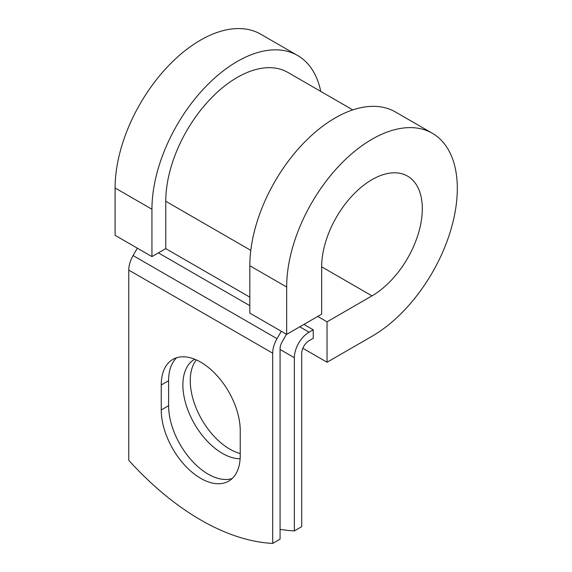 <?xml version="1.0" encoding="UTF-8"?>
<svg xmlns="http://www.w3.org/2000/svg" width="572" height="572" viewBox="0 0 572 572"><rect width="100%" height="100%" fill="white"/><g stroke="black" fill="none" stroke-linecap="round" stroke-linejoin="round"><path stroke-width="0.86" d="M200.736 478.371A55.856 32.246 -120 0 0 228.664 481.138A55.856 32.246 -120 0 0 240.226 455.569L240.226 430.573A55.856 32.246 -120 0 0 215.851 374.367A55.856 32.246 -120 0 0 172.808 359.402A55.856 32.246 -120 0 0 161.24 384.97L161.24 409.967A55.856 32.246 -120 0 0 200.736 478.371M176.734 357.693A55.856 32.246 -120 0 0 168.611 380.716L168.611 405.712A55.856 32.246 -120 0 0 208.101 474.116A55.856 32.246 -120 0 0 232.103 478.585M240.226 453.539A55.856 32.246 60 0 1 229.751 449.12A55.856 32.246 60 0 1 195.174 405.584A55.856 32.246 60 0 1 196.339 359.91M240.126 458.758A55.856 32.246 60 0 1 222.379 453.374A55.856 32.246 60 0 1 185.893 404.154A55.856 32.246 60 0 1 194.451 359.402A55.856 32.246 60 0 1 194.745 359.237M280.073 529.343A244.258 141.027 -120 0 0 294.344 530.902L301.716 526.648L301.716 353.453A10.425 6.02 -60 0 1 309.087 340.69L313.234 338.302L313.234 329.787L303.925 324.417M294.344 530.902L294.344 357.714A20.842 12.033 -60 0 1 309.087 332.182L313.234 329.787M137.351 248.177L133.083 255.562A20.842 12.033 120 0 0 128.772 270.091L128.772 460.303A244.258 141.027 60 0 0 272.701 543.4L280.073 539.146L280.073 348.934A10.425 6.02 120 0 1 282.225 341.67L286.493 334.284M281.281 331.274L277.02 338.667A20.842 12.033 120 0 0 272.701 353.189L272.701 543.4M250.793 250.357L165.766 201.265A101.122 58.387 -60 0 1 209.903 99.499A101.122 58.387 -60 0 1 287.83 72.408L352.788 109.91M165.766 201.265L165.766 248.627L151.945 256.599L115.101 235.328L115.101 187.973A120.663 69.662 -60 0 1 167.768 66.538A120.663 69.662 -60 0 1 260.753 34.213L297.597 55.484A120.663 69.662 -60 0 1 320.749 91.413M321.671 266.817L371.986 295.867A71.164 41.084 -60 0 0 418.475 233.162A71.164 41.084 -60 0 0 407.571 176.133A71.164 41.084 -60 0 0 352.731 195.202A71.164 41.084 -60 0 0 321.671 266.817L321.671 314.171L286.665 334.384L286.665 287.022A120.663 69.662 -60 0 1 339.339 165.594A120.663 69.662 -60 0 1 432.318 133.262A120.663 69.662 -60 0 1 450.815 229.958A120.663 69.662 -60 0 1 371.986 336.286L327.048 362.233L302.853 348.262M317.746 316.438L327.048 321.814L327.048 362.233M371.986 295.867L327.048 321.814M286.665 287.022L249.821 265.751A120.663 69.662 -60 0 1 302.488 144.316A120.663 69.662 -60 0 1 395.474 111.99L432.318 133.262M151.945 256.599L151.945 209.245A120.663 69.662 -60 0 1 204.619 87.809A120.663 69.662 -60 0 1 297.597 55.484M249.821 265.751L249.821 313.106L286.665 334.384M309.087 332.182L299.778 326.812M272.701 353.189L128.772 270.091M294.344 357.714L280.073 349.471M249.821 297.154L165.766 248.627M249.821 305.662L158.394 252.881M277.02 338.667L133.083 255.562M168.611 380.716L161.24 384.97M168.611 405.712L161.24 409.967M151.945 209.245L115.101 187.973"/></g></svg>
